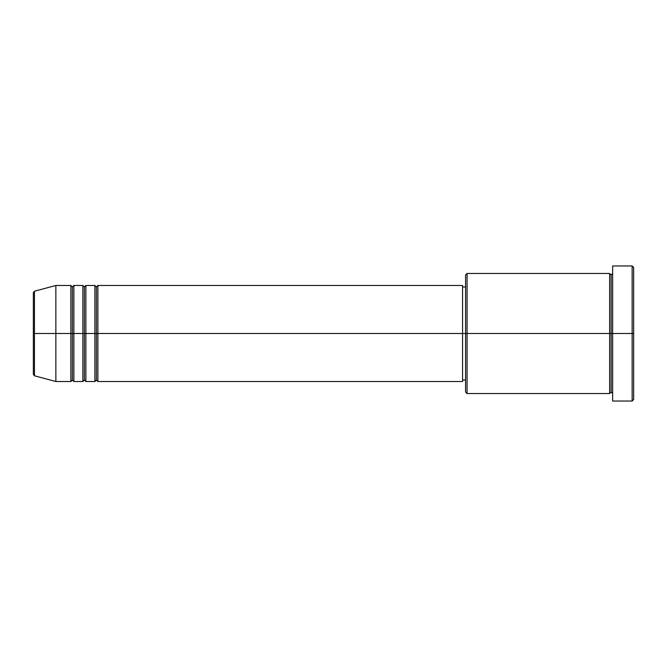 <?xml version="1.0" encoding="UTF-8"?>
<svg xmlns="http://www.w3.org/2000/svg" width="667" height="667" viewBox="0 0 667 667"><rect width="100%" height="100%" fill="white"/><g stroke="black" fill="none" stroke-linecap="round" stroke-linejoin="round"><path stroke-width="1" d="M33.35 333.5L33.35 374.337L33.35 333.5L33.35 374.337L34.459 375.788L34.459 333.5L34.459 375.788L34.459 333.5L33.35 333.5L33.35 292.663L33.35 333.5L55.861 333.5L34.459 333.5L34.459 291.212L34.459 333.5L34.459 291.212L33.35 292.663L33.35 333.5M612.639 393.53L611.139 392.029L609.638 393.53L609.638 273.47L609.638 333.5L611.139 333.5L611.139 274.971L611.139 333.5L611.139 274.971L611.139 333.5L612.639 333.5L612.639 401.034L612.639 265.966L612.639 333.5L632.149 333.5L632.149 401.034L632.149 333.5L633.65 333.5L633.65 267.467L633.65 399.533L633.65 333.5L467.067 333.5L467.067 393.53L467.067 333.5L462.564 333.5L462.564 381.524L462.564 333.5L97.882 333.5L97.882 285.476L97.882 333.5L96.381 333.5L96.381 286.977L96.381 333.5L94.881 333.5L94.881 285.476L94.881 333.5L85.876 333.5L85.876 285.476L85.876 333.5L84.376 333.5L84.376 286.977L84.376 333.5L82.875 333.5L82.875 285.476L82.875 333.5L73.87 333.5L73.87 285.476L73.87 333.5L72.37 333.5L72.37 286.977L72.37 333.5L70.869 333.5L70.869 285.476L70.869 333.5L55.861 333.5L55.861 381.524L55.861 333.5L70.869 333.5L70.869 285.476L55.861 285.476L55.861 333.5L55.861 285.476L34.459 291.212M97.882 381.524L96.381 380.023L94.881 381.524L94.881 333.5L96.381 333.5L96.381 286.977L96.381 380.023L96.381 333.5L96.381 380.023L96.381 333.5L97.882 333.5L97.882 381.524L462.564 381.524M85.876 381.524L84.376 380.023L82.875 381.524L82.875 333.5L84.376 333.5L84.376 286.977L84.376 380.023L84.376 333.5L84.376 380.023L84.376 333.5L85.876 333.5L85.876 381.524L94.881 381.524M73.87 381.524L72.37 380.023L70.869 381.524L70.869 333.5L72.37 333.5L72.37 286.977L72.37 380.023L72.37 333.5L72.37 380.023L72.37 333.5L73.87 333.5L73.87 381.524L82.875 381.524M70.869 285.476L72.37 286.977L73.87 285.476L73.87 333.5L82.875 333.5L82.875 285.476L84.376 286.977L85.876 285.476L85.876 333.5L94.881 333.5L94.881 285.476L96.381 286.977L97.882 285.476L97.882 333.5L462.564 333.5L462.564 285.476L462.564 333.5L465.566 333.5L465.566 392.029L465.566 274.971L465.566 333.5L609.638 333.5L609.638 273.47L467.067 273.47L467.067 333.5L467.067 273.47L465.566 274.971M632.149 333.5L632.149 265.966L632.149 333.5M609.638 333.5L609.638 393.53L609.638 333.5M611.139 333.5L611.139 392.029L611.139 333.5M70.869 333.5L70.869 381.524L70.869 333.5M73.87 333.5L73.87 381.524L73.87 333.5M82.875 333.5L82.875 381.524L82.875 333.5M85.876 333.5L85.876 381.524L85.876 333.5M94.881 333.5L94.881 381.524L94.881 333.5M97.882 333.5L97.882 381.524L97.882 333.5M609.638 393.53L467.067 393.53L465.566 392.029M612.639 401.034L632.149 401.034L633.65 399.533M609.638 273.47L611.139 274.971L612.639 273.47M465.566 380.023L462.564 380.023M70.869 381.524L55.861 381.524L34.459 375.788M82.875 285.476L73.87 285.476M633.65 267.467L632.149 265.966L612.639 265.966M465.566 286.977L462.564 286.977M462.564 285.476L97.882 285.476M94.881 285.476L85.876 285.476"/></g></svg>
